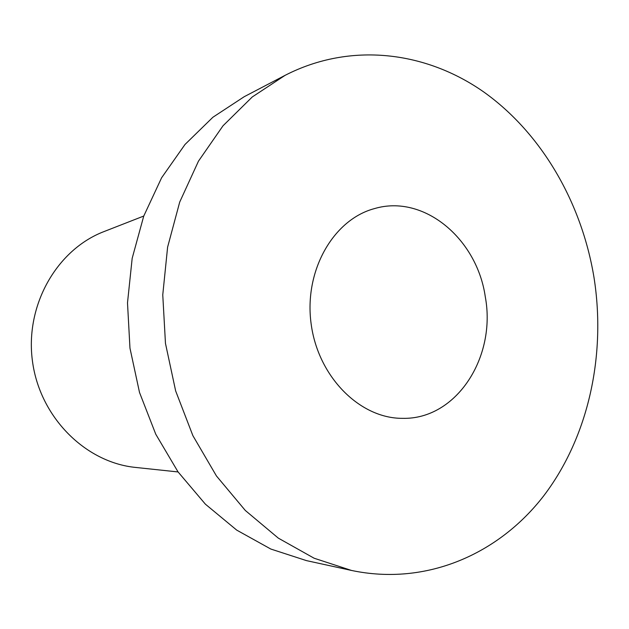 <?xml version="1.0" encoding="UTF-8"?>
<svg xmlns="http://www.w3.org/2000/svg" width="629" height="629" viewBox="0 0 629 629"><rect width="100%" height="100%" fill="white"/><g stroke="black" fill="none" stroke-linecap="round" stroke-linejoin="round"><path stroke-width="0.94" d="M285.094 75.338L244.249 96.677L212.909 117.238L184.997 144.481L161.614 177.763L143.734 216.117L132.176 258.307L127.498 302.856L129.967 348.151L139.52 392.488L155.772 434.238L178.038 471.892L205.392 504.175L236.724 530.121L270.824 549.046L306.472 560.62L351.501 570.448C426.383 586.252 498.946 554.055 543.904 495.597C588.689 436.581 606.262 354.732 593.957 277.208C581.597 202.632 541.758 133.348 483.882 92.062C425.975 51.35 350.612 41.656 285.094 75.338L252.276 96.952L223.012 125.792L198.465 161.166L179.713 202.066L167.605 247.158L162.762 294.852L165.466 343.387L175.648 390.916L192.883 435.653L216.447 475.964L245.318 510.473L278.317 538.133L314.146 558.237L351.501 570.448M485.274 296.715C477.002 238.745 423.812 193.858 374.412 208.616C333.291 219.529 303.823 270.871 311.135 323.849C318.038 376.889 360 418.647 402.536 418.34C456.536 419.716 496.564 356.942 485.274 296.715M178.086 471.947L135.667 467.441C85.473 462.527 39.824 417.239 32.464 361.227C24.806 305.254 56.909 249.54 104.037 231.566L143.758 216.046"/></g></svg>
